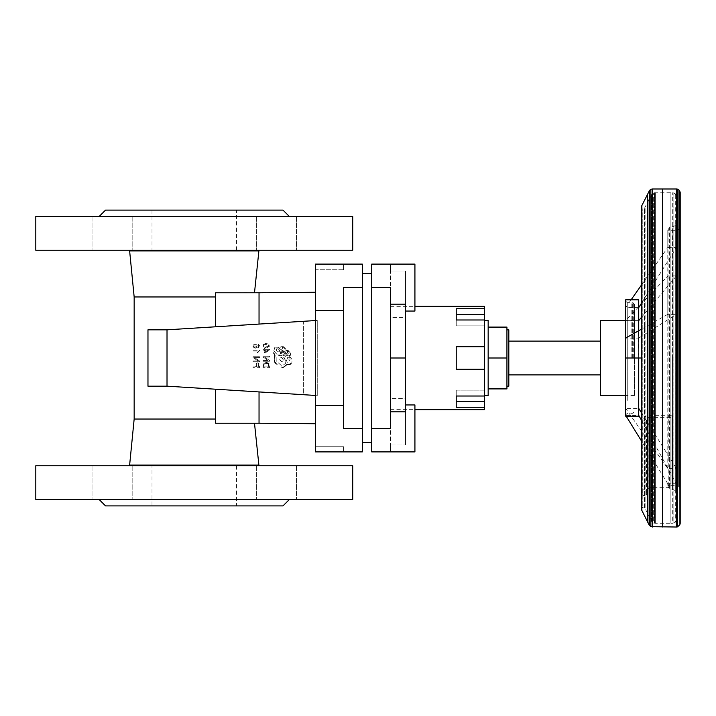<?xml version="1.0" encoding="UTF-8"?>
<svg xmlns="http://www.w3.org/2000/svg" width="716" height="716" viewBox="0 0 716 716"><rect width="100%" height="100%" fill="white"/><g stroke="black" fill="none" stroke-linecap="round" stroke-linejoin="round"><path stroke-width="0.54" stroke-dasharray="3.58 2.69" d="M303.369 321.305L167.016 329.825L167.016 386.175L303.369 394.695L303.369 321.305L317.26 320.437L317.26 395.563L303.369 394.695L303.369 321.305M253.079 350.169L259.505 350.169L259.505 350.679L257.903 352.523L257.142 352.532L258.064 350.983L253.079 350.956L253.079 350.169L253.079 350.956L258.091 350.956L257.142 352.532L257.903 352.532L259.505 350.169L253.079 350.169M274.577 353.91L275.141 355.422L274.675 361.419L277.271 364.695L275.177 363.191L274.156 361.428L274.577 355.333L272.93 352.084L275.105 355.109L274.774 361.75L277.253 364.704L275.007 363.012L274.156 361.428L274.532 355.011L272.832 352.048L274.577 353.91M277.951 347.305L279.106 347.86L281.03 350.652L280.574 353.418L279.875 354.08L276.519 354.026L273.763 350.697L274.872 347.153L277.951 347.305L274.872 347.153L273.843 350.956L276.752 354.143L280.233 353.892L281.03 350.652L279.106 347.86L277.951 347.305M286.23 354.357L284.279 356.031L281.603 354.554L281.719 351.144L284.655 351.995L286.23 354.357L284.753 352.066L281.979 351.01L281.2 353.722L281.603 354.554L284.279 356.031L286.23 354.357M285.765 361.67L285.621 363.209L282.945 365.411L280.94 365.187L276.797 361.455L276.877 356.3L280.86 355.252L284.225 357.723L285.765 361.67L283.983 357.32L281.701 355.61L280.019 355.199L276.877 356.3L276.797 361.455L280.94 365.187L282.945 365.411L285.621 363.209L285.765 361.67M289.595 356.273L292.235 359.79L291.77 362.967L291.072 363.63L287.223 362.296L285.031 357.356L285.254 356.371L286.91 355.476L289.595 356.273L286.91 355.476L285.254 356.371L285.031 357.356L287.223 362.296L291.072 363.63L291.77 362.967L292.235 359.79L289.595 356.273M288.378 350.634L290.669 353.409L290.132 355.718L287.232 354.769L285.541 352.254L286.624 350.419L288.378 350.634L286.624 350.419L285.541 352.254L287.232 354.769L290.24 355.673L290.669 353.409L288.378 350.634M284.512 347.197L286.078 349.784L284.61 351.377L281.701 350.249L279.974 347.6L281.728 345.98L284.512 347.197L281.728 345.98L279.974 347.6L281.701 350.249L284.61 351.377L286.078 349.784L284.512 347.197M291.036 364.739L287.17 364.659L283.035 367.72L280.923 366.878L283.044 367.317L287.322 364.104L291.036 364.739L287.062 364.175L283.044 367.317L280.932 366.861L282.328 367.72L283.491 367.568L287.17 364.659L291.036 364.739M253.079 361.759L253.079 360.954L258.1 360.954L253.079 357.588L253.079 356.72L259.478 356.72L259.478 357.535L254.457 357.535L259.478 360.891L259.478 361.759L253.079 361.759L259.478 361.759L259.478 360.891L254.449 357.535L259.478 357.535L259.478 356.72L253.079 356.72L253.079 357.588L258.1 360.954L253.079 360.954L253.079 361.759M253.079 367.72L253.079 366.869L255.684 366.869L256.444 363.191L257.975 362.851L259.085 363.486L259.478 367.72L253.079 367.72L259.478 367.72L259.326 363.943L257.653 362.824L255.907 363.844L255.684 366.869L253.079 366.869L253.079 367.72M263.067 350.115L263.067 349.327L264.598 349.327L264.598 348.459L265.323 348.459L265.323 349.327L269.467 349.327L269.476 349.972L265.323 352.899L264.598 352.899L264.598 350.115L263.067 350.115L264.598 350.115L264.598 352.899L265.323 352.899L269.476 349.972L269.476 349.327L265.323 349.327L265.323 348.459L264.598 348.459L264.598 349.327L263.067 349.327L263.067 350.115M263.067 367.72L263.166 364.408L264.106 363.012L266.844 362.448L269.019 363.558L269.476 367.72L263.067 367.72L269.467 367.72L269.153 363.764L266.307 362.421L263.515 363.585L263.067 367.72M266.227 347.654L263.407 346.83L263.264 344.494L265.564 343.51L268.715 344.038L269.341 346.383L267.014 347.627L269.341 346.383L268.858 344.145L265.564 343.51L263.264 344.494L263.407 346.83L266.227 347.654M257.912 344.065L259.452 345.363L258.664 347.582L255.361 348.155L253.276 347.099L253.178 345.049L254.959 343.957L257.134 345.219L256.426 347.376L258.207 347.009L258.861 345.828L257.912 344.065L258.861 346.043L257.894 347.171L256.391 347.403L257.151 345.273L255.451 343.966L253.545 344.548L253.025 346.49L254.851 348.074L258.664 347.582L259.452 345.363L257.912 344.065M263.067 361.267L263.067 360.452L268.097 360.452L263.067 357.096L263.067 356.228L269.476 356.228L269.476 357.042L264.446 357.042L269.476 360.399L269.476 361.267L263.067 361.267L269.467 361.267L269.476 360.399L264.446 357.042L269.467 357.042L269.476 356.228L263.067 356.228L263.067 357.096L268.097 360.452L263.067 360.452L263.067 361.267M254.708 347.224L256.4 346.58L255.827 344.897L253.715 345.497L253.947 346.804L255.317 347.278L256.4 346.58L256.364 345.363L255.191 344.763L253.867 345.264L253.724 346.472L254.708 347.224M265.842 346.848L268.312 346.499L268.643 344.96L267.113 344.324L264.123 344.665L263.73 346.07L265.502 346.83L268.312 346.499L268.643 344.96L267.113 344.324L264.123 344.665L263.81 346.177L265.842 346.848M263.819 365.509L263.819 366.869L268.724 366.869L268.482 364.211L266.397 363.298L264.115 364.122L263.819 366.869L268.724 366.869L268.59 364.426L267.283 363.397L264.571 363.701L263.819 365.5M268.205 350.115L265.323 350.115L265.323 352.12L268.205 350.115L265.323 350.115L265.323 352.12L268.205 350.115M256.435 365.214L256.435 366.869L258.727 366.869L258.297 363.907L256.668 364.14L256.435 366.869L258.727 366.869L258.297 363.907L256.91 363.898L256.435 365.214M284.037 347.949L282.713 347.332L282.023 347.967L283.983 349.524L284.565 348.907L284.037 347.949L282.713 347.332L282.023 347.967L283.983 349.524L284.565 348.907L284.037 347.949M288.36 351.502L287.599 351.368L287.089 352.183L289.067 353.668L289.318 352.737L288.503 351.574L287.599 351.368L287.089 352.183L287.814 353.265L289.112 353.65L289.318 352.737L288.36 351.502M289.237 357.481L288.065 357.15L287.393 357.857L288.253 359.888L289.738 360.399L290.204 358.895L289.524 357.678L288.172 357.132L287.393 357.857L288.253 359.888L289.738 360.399L290.195 358.832L289.237 357.481M283.411 360.103L281.746 357.544L279.795 357.821L279.786 359.942L281.433 361.41L282.247 361.499L283.384 359.987L282.471 358.027L281.352 357.391L279.992 357.624L279.732 359.808L281.281 361.303L282.247 361.499L283.411 360.103M284.87 353.695L284.109 352.532L282.722 352.138L282.668 353.74L283.876 354.438L284.879 353.829L284.198 352.603L282.847 352.066L282.668 353.74L283.93 354.438L284.87 353.695M278.247 348.862L276.779 348.719L276.206 349.972L277.808 351.995L279.303 351.601L279.509 350.348L278.739 349.202L276.931 348.656L276.206 349.972L277.468 351.869L279.07 351.86L279.509 350.348L278.247 348.862M352.72 465.749L35.8 465.749M276.43 465.749L256.355 465.749L276.43 465.749M112.09 465.749L132.165 465.749L112.09 465.749M194.26 465.749L129.632 465.749L194.26 465.749M112.09 499.553L92.015 499.553L112.09 499.553M276.43 499.553L256.355 499.553L276.43 499.553M282.999 505.89L105.521 505.89M236.513 465.749L236.513 505.89L152.007 505.89L152.007 465.749L236.513 465.749L152.007 465.749M99.184 499.553L289.336 499.553L99.184 499.553M352.72 499.553L35.8 499.553M352.72 250.251L35.8 250.251M276.43 250.251L256.355 250.251L276.43 250.251M112.09 250.251L132.165 250.251L112.09 250.251M194.26 250.251L129.632 250.251L194.26 250.251M112.09 216.447L92.015 216.447L112.09 216.447M276.43 216.447L256.355 216.447L276.43 216.447M282.999 210.11L105.521 210.11M152.007 210.11L236.513 210.11L152.007 210.11L152.007 250.251L236.513 250.251L152.007 250.251M99.184 216.447L289.336 216.447L99.184 216.447M352.72 216.447L35.8 216.447M258.888 250.949L129.632 250.949M129.632 465.051L258.888 465.051M600.608 395.563L600.608 320.437M600.608 358L600.608 341.093L600.608 358M667.795 484.007L671.966 484.007L671.966 415.665L671.966 484.007L647.559 484.007A1.88 1.853 180 0 0 645.93 484.929A25.257 24.926 180 0 0 642.78 493.825A1.88 1.853 180 0 0 644.507 495.946A1.88 1.853 180 0 0 646.494 494.362A21.507 21.22 -0 0 1 648.132 488.804A1.88 1.853 -0 0 1 649.851 487.712L670.874 487.712L669.415 487.095L667.795 484.007L667.795 485.708L667.795 483.765L676.45 483.765L676.45 468.595L641.554 412.89M648.132 417.867A1.88 0.85 180 0 1 649.851 417.356L670.874 417.356L669.415 417.079L667.795 415.665L671.966 415.665L647.559 415.665A1.88 0.85 0 0 0 645.93 416.085A25.257 11.402 0 0 0 642.78 420.158A1.88 0.85 0 0 0 642.762 420.283A1.88 0.85 0 0 0 644.507 421.133A1.88 0.85 0 0 0 646.494 420.408A21.507 9.711 180 0 1 648.132 417.867L648.132 488.804M641.554 284.896L667.795 247.405L667.795 230.292L667.795 314.324L676.45 314.324L676.45 358L676.441 196.336L676.405 520.04L676.208 195.191L676.208 520.809L675.295 522.215L675.295 193.785L675.295 522.215L673.863 523.083L673.863 192.917L673.863 523.083L673.085 523.244L673.085 192.756L673.085 523.244L672.718 192.729L672.718 523.271L670.883 523.271L670.883 192.729L670.883 523.271L655.346 523.271L655.346 192.729L655.346 523.271L654.71 523.262L654.71 192.738L654.71 523.262L654.514 192.747L654.514 523.253L654.12 192.792L654.12 523.208L653.332 522.966L653.332 193.034L653.332 522.966L651.99 522.009L651.99 193.991L651.99 522.009L651.524 521.355L651.524 194.645L651.524 521.355L651.426 194.824L651.426 521.176L645.107 508.53L645.107 207.47L645.107 508.53L644.937 207.81L644.937 508.19L644.427 507.59L644.427 208.41L644.427 507.59L642.834 507.259L642.834 208.741L642.834 507.259L641.617 508.208L641.617 207.792L641.554 509.81L641.554 358L676.45 358L625.65 358M667.795 358L667.795 415.665M638.162 414.618L638.162 301.382L638.162 414.618L638.726 416.184L638.726 415.298L625.65 415.298L625.65 408.389L638.726 408.389L638.726 320.607L625.65 320.607L625.65 299.816M641.554 317.26L676.45 275.911L676.45 468.595L667.795 468.595L625.65 408.389L625.65 320.607L667.795 275.911L676.45 275.911L676.45 247.405L641.554 303.11M667.795 468.595L667.795 275.911M625.65 416.184L625.65 415.298L626.196 416.184M641.554 420.417L676.45 483.765L676.468 485.708L676.522 230.292L676.522 485.708L676.522 188.979M667.795 483.765L641.554 441.128M638.726 330.72L638.726 338.104L625.65 338.104M631.1 299.816L625.65 307.611L638.726 307.611L638.726 299.816L638.332 358M667.795 247.405L676.45 247.405L676.45 230.292L676.235 358M638.726 338.104L676.235 314.449M667.795 314.324L641.554 329.127M668.807 485.645L668.807 416.417M668.932 485.86L668.941 416.578M668.932 485.904L668.932 228.359L667.795 230.292L676.468 230.292M668.941 486.003L669.013 416.748M669.013 486.379L669.013 227.885L669.415 417.079M669.415 487.095L669.415 227.16L670.874 226.542L670.874 417.356M670.874 487.712L670.874 226.542L673.872 226.346L673.872 489.655L673.872 226.346L675.304 225.477L675.304 490.523L675.304 225.477L676.441 222.927L676.441 493.073L676.441 222.443L676.441 493.557L676.441 196.757L676.441 519.243L676.441 222.443L676.441 493.557L676.441 358L676.45 485.708L667.795 485.708L669.415 488.84L672.503 489.458L672.503 226.542M672.503 358L672.503 489.458L675.304 490.523L676.441 493.557M676.441 519.243L676.441 222.443M641.554 358L641.554 206.19L641.617 207.792L642.834 208.741L644.427 208.41L651.524 194.645L654.12 192.792L673.085 192.756L675.295 193.785L676.441 196.757M641.59 509.899L641.59 206.101M649.135 524.989L649.135 199.406M649.573 525.66L649.573 190.34M650.88 526.663L650.88 189.337M652.446 527.021L652.446 188.979M676.522 527.021L676.522 230.292L676.611 485.708L676.987 230.257L676.987 485.743L676.987 230.257L677.766 230.06L677.766 485.94L677.766 230.06L679.162 229.129L679.162 486.871L679.162 229.129L680.021 227.688L680.021 488.312L680.182 226.918L680.182 489.082L680.191 192.452M676.71 527.012L676.71 188.988M677.479 526.878L677.479 189.122M678.938 486.719L678.938 189.928M679.914 524.703L679.914 191.297M680.137 523.933L680.137 192.067M680.191 523.548L680.2 192.64M680.2 523.36L680.2 192.729M680.2 523.271L680.2 226.551M638.332 415.45L638.332 411.986M634.412 358L634.403 304.425L634.403 358M634.412 335.133L634.412 395.563L634.412 335.133M634.385 358L634.385 304.228L634.385 358M634.269 358L634.269 303.844L634.269 358M633.785 358L633.785 303.154L633.785 358M633.06 358L633.06 302.752L633.06 358M632.675 358L632.675 302.68L632.675 358M627.252 400.387L627.252 302.671L627.252 400.387M259.04 391.921L259.04 423.237L315.38 423.729L315.38 395.447L315.38 451.903L315.38 446.265L315.38 451.903L343.555 451.903L343.555 446.265L343.555 451.903L362.332 451.903L362.332 287.572L343.555 287.572L343.555 428.428L343.555 287.572L343.555 310.574L315.38 310.574L315.38 320.553L317.26 320.437L317.26 395.563L167.016 386.175L167.016 329.825L315.38 320.553L315.38 292.271L215.597 292.781L215.453 326.8L167.016 329.825L147.97 329.825L167.016 329.825L147.97 329.825L147.97 386.175L167.016 386.175L315.38 395.447L315.38 292.271M414.922 445.03L414.922 404.952L414.922 445.03M390.506 411.825L390.506 304.175L390.506 411.825L405.525 411.825L405.525 445.03L405.525 398.642L390.506 398.642L390.506 445.03L390.506 398.642L405.525 398.642L405.525 445.03L405.525 304.175L405.525 311.048L405.525 304.175L405.525 311.048L414.922 311.048L414.922 264.097L414.922 311.048L414.922 264.097L390.506 264.097L390.506 317.358L405.525 317.358L405.525 270.97L405.525 311.048M371.72 287.572L371.72 264.097L390.506 264.097L390.506 270.97L405.525 270.97L405.525 398.642L405.525 317.358L390.506 317.358L390.506 270.97L405.525 270.97L405.525 304.175L390.506 304.175L390.506 287.572L371.72 287.572L371.72 451.903L390.506 451.903L390.506 445.03L390.506 451.903L414.922 451.903L414.922 404.952L405.525 404.952M390.506 358L405.525 358M484.401 306.358L484.401 308.721L456.235 308.721L456.235 319.989L484.401 319.989L484.401 346.732L456.235 346.732L456.235 369.268L484.401 369.268L484.401 396.011L456.235 396.011L456.235 407.279L484.401 407.279L484.401 409.642M390.506 317.358L390.506 306.358L390.506 317.358M390.506 398.642L390.506 409.642L390.506 398.642M371.72 428.428L390.506 428.428L390.506 304.175M371.72 273.485L371.72 442.515L371.72 273.485L362.332 273.485L362.332 442.515L362.332 273.485M508.816 386.175L508.816 329.825M508.816 358L508.816 341.093L508.816 358M488.16 358L488.16 388.904L488.16 358L506.937 358L506.937 327.096L488.16 327.096L488.16 358L488.16 327.096M488.16 388.904L506.937 388.904L506.937 358M488.16 395.563L488.16 320.437M484.401 358L484.401 320.437L484.401 358M456.235 401.425L456.235 407.279L456.235 401.425L484.401 401.425L484.401 390.157L456.235 390.157L456.235 401.425L456.235 390.157L484.401 390.157L484.401 396.011M484.401 346.732L456.235 346.732L456.235 369.268L484.401 369.268L456.235 369.268L456.235 346.732L484.401 346.732L484.401 369.268M484.401 319.989L484.401 325.843L484.401 314.575L456.235 314.575L456.235 325.843L484.401 325.843L456.235 325.843L456.235 314.575M456.235 319.989L456.235 325.843L456.235 319.989M484.401 314.575L484.401 308.721M456.235 396.011L456.235 390.157L456.235 396.011M484.401 407.279L484.401 401.425M371.72 442.515L362.332 442.515M343.555 310.574L343.555 428.428L362.332 428.428M343.555 269.735L343.555 264.097L343.555 269.735L315.38 269.735L315.38 264.097L315.38 269.735L343.555 269.735M362.332 287.572L362.332 264.097L315.38 264.097L315.38 310.574M315.38 423.729L315.38 395.447M343.555 405.426L315.38 405.426M315.38 446.265L343.555 446.265L315.38 446.265M147.97 386.175L167.016 386.175L147.97 386.175M315.38 320.553L215.453 326.8M259.04 292.781L259.04 324.08M215.597 292.781L254.493 292.781L215.597 292.781M215.453 389.2L215.597 423.237L259.04 423.237M215.597 423.237L254.493 423.237L215.597 423.237M215.453 296.961L134.161 296.961M215.453 419.039L134.161 419.039M649.851 417.356L649.851 487.712M647.559 415.665L647.559 484.007M645.93 416.085L645.93 484.929M642.78 420.158L642.78 493.825M646.494 420.408L646.494 494.362M676.235 483.39L676.235 468.264M676.235 276.161L676.235 247.736M641.885 510.49L641.885 205.51M647.595 521.901L647.595 194.099M662.694 527.021L662.694 188.979M676.352 527.021L676.352 188.979M676.468 358L676.468 485.708L679.162 486.871L680.2 489.449M631.834 358L631.834 302.671L631.834 358M390.506 445.03L405.525 445.03L390.506 445.03M92.015 465.749L92.015 499.553L92.015 465.749M132.165 465.749L132.165 499.553L132.165 465.749M256.355 465.749L256.355 499.553L256.355 465.749M296.496 465.749L296.496 499.553L296.496 465.749M92.015 216.447L92.015 250.251L92.015 216.447M132.165 216.447L132.165 250.251L132.165 216.447M256.355 216.447L256.355 250.251L256.355 216.447M296.496 216.447L296.496 250.251L296.496 216.447M236.513 250.251L236.513 210.11M642.762 420.283L642.762 494.094M638.162 301.382L638.332 300.55M634.412 304.9L633.06 302.752L627.252 302.671L625.372 300.801L625.372 415.199L627.252 413.329L633.06 413.248L634.412 411.1M634.412 320.437L625.372 320.437M634.412 395.563L625.372 395.563M390.506 409.642L414.922 409.642M390.506 306.358L414.922 306.358"/><path stroke-width="1.07" d="M35.8 465.749L352.72 465.749L352.72 499.553L35.8 499.553L35.8 465.749M99.184 499.553L105.521 505.89L282.999 505.89L289.336 499.553M152.007 505.89L236.513 505.89M35.8 250.251L352.72 250.251L352.72 216.447L35.8 216.447L35.8 250.251M99.184 216.447L105.521 210.11L282.999 210.11L289.336 216.447M258.888 465.749L258.888 465.051L129.632 465.051L134.161 419.039L134.161 296.961L129.632 250.949L258.888 250.949L258.888 250.251M625.372 320.437L600.608 320.437L600.608 395.563L625.372 395.563M638.726 320.607L641.554 317.26M641.554 412.89L638.726 408.389M638.726 358L638.726 416.184L625.65 416.184L625.372 415.199L625.372 300.801L625.65 416.184M638.726 415.298L641.554 420.417M641.554 441.128L626.196 416.184M625.65 358L641.554 358M625.65 299.816L638.726 299.816L638.726 330.72M641.554 329.127L625.65 338.104M631.1 299.816L641.554 284.896M641.554 303.11L638.726 307.611M641.59 509.899L641.59 206.101L641.554 509.81L649.135 524.989L650.88 526.663L676.352 527.021L676.352 188.979L662.694 188.979L662.694 527.021M649.135 199.406L649.135 524.989M641.59 206.101L649.573 190.34L649.573 525.66M649.573 190.34L650.88 189.337L650.88 526.663M650.88 189.337L652.446 188.979L652.446 527.021M680.2 192.64L680.2 523.36L680.2 192.64L678.938 189.928L676.522 188.979L676.352 527.021M676.71 188.988L676.522 527.021M677.479 189.122L677.479 526.878L676.71 527.012M678.938 189.928L678.938 486.719M679.914 191.297L679.914 524.703L677.479 526.878M680.137 192.067L679.914 524.703M680.191 192.452L680.137 523.933M680.2 358L680.2 489.655L680.2 358M405.525 404.952L414.922 404.952L414.922 451.903L371.72 451.903L371.72 264.097L414.922 264.097L414.922 311.048L405.525 311.048M390.506 304.175L405.525 304.175L405.525 411.825L390.506 411.825M390.506 358L405.525 358M414.922 409.642L484.401 409.642L484.401 407.279L456.235 407.279L456.235 396.011L484.401 396.011L484.401 369.268L456.235 369.268L456.235 346.732L484.401 346.732L484.401 319.989L456.235 319.989L456.235 308.721L484.401 308.721L484.401 306.358L414.922 306.358M371.72 287.572L390.506 287.572L390.506 428.428L371.72 428.428M506.937 329.825L508.816 329.825L508.816 386.175L506.937 386.175M488.16 388.904L506.937 388.904L506.937 358L488.16 358L488.16 395.563L484.401 395.563M488.16 327.096L506.937 327.096L506.937 358M484.401 320.437L488.16 320.437L488.16 358M484.401 396.011L484.401 401.425L456.235 401.425M484.401 369.268L484.401 346.732M484.401 319.989L484.401 314.575L456.235 314.575M484.401 308.721L484.401 314.575M484.401 401.425L484.401 407.279M371.72 442.515L362.332 442.515M371.72 273.485L362.332 273.485M362.332 428.428L343.555 428.428L343.555 287.572L362.332 287.572L362.332 451.903L315.38 451.903L315.38 264.097L362.332 264.097L362.332 287.572M315.38 405.426L343.555 405.426M343.555 310.574L315.38 310.574M315.38 395.447L167.016 386.175L167.016 329.825L315.38 320.553M167.016 386.175L147.97 386.175L147.97 329.825L167.016 329.825M215.453 326.8L215.597 292.781L259.04 292.781L259.04 324.08M259.04 391.921L259.04 423.237L215.597 423.237L215.453 389.2M315.38 292.271L259.04 292.781M259.04 423.237L315.38 423.729M134.161 296.961L215.453 296.961M134.161 419.039L215.453 419.039M641.885 205.51L641.885 510.49M647.595 194.099L647.595 521.901M129.632 250.949L129.632 250.251M129.632 465.749L129.632 465.051M652.446 188.979L662.694 188.979M258.888 250.949L254.493 292.781M258.888 465.051L254.493 423.237M508.816 374.907L600.608 374.907M508.816 341.093L600.608 341.093"/></g></svg>
